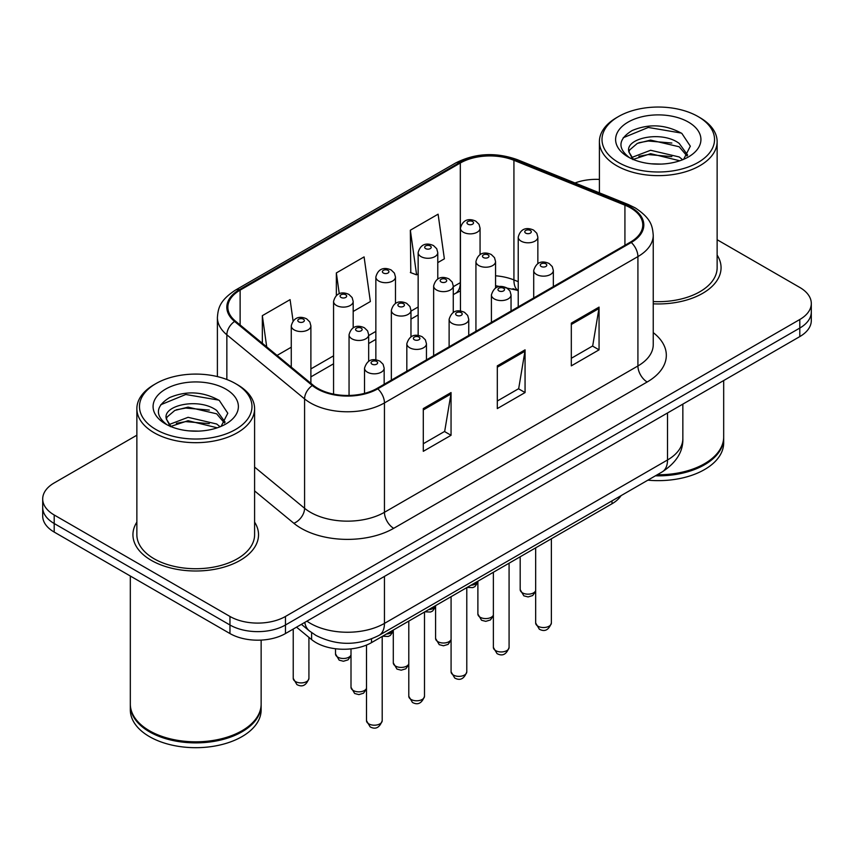 <?xml version="1.0" encoding="UTF-8"?>
<svg xmlns="http://www.w3.org/2000/svg" width="854" height="854" viewBox="0 0 854 854"><rect width="100%" height="100%" fill="white"/><g stroke="black" fill="none" stroke-linecap="round" stroke-linejoin="round"><path stroke-width="1.28" d="M518.229 290.755L515.133 289.506A52.329 30.21 0 0 0 512.955 288.673M621.029 495.662A39.252 22.663 180 0 1 611.998 503.775L371.511 642.624A39.252 22.663 180 0 1 311.614 639.593L296.53 627.156M136.864 522.125A62.801 36.252 0 0 0 132.936 534.743A62.801 36.252 0 0 0 151.329 560.373A62.801 36.252 0 0 0 219.766 568.241A62.801 36.252 0 0 0 258.527 534.743A62.801 36.252 0 0 0 254.599 522.125A62.801 36.252 0 0 1 258.527 534.743A62.801 36.252 0 0 1 219.766 568.241A62.801 36.252 0 0 1 151.329 560.373A62.801 36.252 0 0 1 132.936 534.743A62.801 36.252 0 0 1 136.864 522.125M630.519 207.874A41.867 24.168 180 0 1 642.774 224.965A41.867 24.168 180 0 1 630.519 242.056L377.041 388.399A41.867 24.168 180 0 1 313.151 385.175L235.426 321.093A41.867 24.168 180 0 1 227.858 307.226A41.867 24.168 180 0 1 240.123 290.136L460.317 163.007A41.867 24.168 180 0 1 513.927 160.296L624.925 205.173A41.867 24.168 180 0 1 630.519 207.874M631.255 207.447A42.913 24.777 0 0 0 625.523 204.672L514.535 159.805A42.913 24.777 0 0 0 459.58 162.58L239.376 289.709A42.913 24.777 0 0 0 234.572 321.435L312.297 385.517A42.913 24.777 0 0 0 377.788 388.826L631.255 242.483A42.913 24.777 0 0 0 631.255 207.447M136.864 435.209L54.197 482.937A39.252 22.663 0 0 0 42.7 498.96L42.7 516.051A39.252 22.663 0 0 0 54.197 532.074L229.961 633.551L229.961 625A39.252 22.663 0 0 0 285.46 625L799.803 328.053A39.252 22.663 0 0 0 811.3 312.03A39.252 22.663 0 0 1 799.803 328.053L285.46 625A39.252 22.663 0 0 1 229.961 625L54.197 523.523L229.961 625L229.961 616.46A39.252 22.663 0 0 0 285.46 616.46L799.803 319.503A39.252 22.663 0 0 0 811.3 303.48A39.252 22.663 0 0 0 799.803 287.456L717.136 239.728M42.7 507.5A39.252 22.663 0 0 0 54.197 523.523A39.252 22.663 0 0 1 42.7 507.5M423.296 408.586L423.296 451.318L451.051 435.294L451.051 392.562L423.296 408.586M423.296 443.738L444.678 431.398L450.944 393.982A10.461 6.042 -120 0 0 451.051 392.562M444.486 431.505L451.051 435.294M571.315 323.132L571.315 365.864L599.06 349.841L599.06 307.109L571.315 323.132M571.315 358.285L592.687 345.945L598.953 308.529A10.461 6.042 -120 0 0 599.06 307.109M592.495 346.051L599.06 349.841M497.306 365.864L497.306 408.586L525.061 392.562L525.061 349.841L497.306 365.864M497.306 401.006L518.677 388.666L524.943 351.261A10.461 6.042 -120 0 0 525.061 349.841M518.495 388.773L525.061 392.562M653.246 303.832A62.801 36.252 0 0 0 721.064 267.697A62.801 36.252 0 0 0 717.136 255.079A62.801 36.252 0 0 1 721.064 267.697A62.801 36.252 0 0 1 653.246 303.832M599.401 179.415A39.252 22.663 0 0 0 574.988 182.969M42.7 498.96A39.252 22.663 0 0 0 54.197 514.983L229.961 616.46M437.771 262.626L444.368 258.826L438.102 214.183L410.347 230.206L410.795 272.672M293.071 320.901L290.093 299.637L262.338 315.66L262.338 343.276M353.182 311.464L370.358 301.547L364.092 256.905L336.348 272.928L336.348 295.484M336.348 272.928L339.262 293.755M410.347 230.206L416.613 274.849L418.15 273.963M416.613 274.849L410.347 272.511M277.059 355.413L291.267 347.215M262.338 315.66L266.715 346.884M229.961 633.551A39.252 22.663 0 0 0 285.46 633.551L799.803 336.593A39.252 22.663 0 0 0 811.3 320.57L811.3 303.48M618.488 162.484A56.257 32.473 0 0 0 698.049 162.484A56.257 32.473 0 0 0 698.049 116.55L699.896 117.617A58.873 33.989 0 0 1 717.136 141.647A58.873 33.989 0 0 1 680.798 173.052A58.873 33.989 0 0 1 616.641 165.687A58.873 33.989 0 0 1 599.401 141.647A58.873 33.989 0 0 1 616.641 117.617L618.488 116.55A56.257 32.473 0 0 0 618.488 162.484M653.246 301.558A58.873 33.989 0 0 0 717.136 267.697L717.136 141.647M657.217 474.771A65.416 37.768 0 0 0 704.518 463.711A65.416 37.768 0 0 0 723.68 437.002L723.68 380.542M656.95 474.92A64.755 37.384 0 0 0 704.059 463.978A64.755 37.384 0 0 0 704.294 463.839M655.424 475.806A65.416 37.768 0 0 0 723.68 438.07A65.416 37.768 0 0 0 723.68 437.536M647.866 480.161A65.416 37.768 0 0 0 723.68 442.884L723.68 438.07M651.122 163.797L661.092 164.085M631.565 157.542L650.609 150.272L679.176 156.955L682.645 159.73M633.316 159.367L650.609 153.667L679.805 160.776M628.693 150.368L628.822 151.777L633.583 159.602M628.747 151.286C625.566 138.124 661.658 130.299 679.176 143.387L687.673 155.118M628.886 152.108L629.697 149.909L637.351 143.387L650.609 140.099L679.176 146.771L687.011 156.004M683.648 159.314L690.331 146.183L681.876 133.448C665.661 124.428 649.072 123.456 632.099 130.566C618.179 139.159 617.303 148.201 629.473 157.67L629.622 157.766M688.431 122.101A42.657 24.627 0 0 0 628.106 122.101A42.657 24.627 0 0 0 628.106 156.933A42.657 24.627 0 0 0 688.431 156.933A42.657 24.627 0 0 0 688.431 122.101M632.889 159.623L628.822 151.777M699.896 117.617L698.049 116.55A56.257 32.473 0 0 0 618.488 116.55M623.239 137.729L648.282 127.449L681.3 133.064M638.888 142.725L648.282 141.017L671.852 143.034M638.888 156.282L648.282 154.585L671.852 156.602M155.951 429.519A56.257 32.473 0 0 0 235.512 429.519A56.257 32.473 0 0 0 235.512 383.595L237.359 384.663A58.873 33.989 0 0 1 254.599 408.692A58.873 33.989 0 0 1 218.261 440.098A58.873 33.989 0 0 1 154.104 432.732A58.873 33.989 0 0 1 136.864 408.692A58.873 33.989 0 0 1 154.104 384.663L155.951 383.595A56.257 32.473 0 0 0 155.951 429.519M136.864 408.692L136.864 534.743A58.873 33.989 0 0 0 154.104 558.772A58.873 33.989 0 0 0 218.261 566.138A58.873 33.989 0 0 0 254.599 534.743L254.599 408.692M241.757 730.885A64.755 37.384 0 0 1 241.522 731.024A64.755 37.384 0 0 1 149.941 731.024L149.482 730.757A65.416 37.768 0 0 0 241.981 730.757A65.416 37.768 0 0 0 261.143 704.048L261.143 640.094M130.32 704.582A65.416 37.768 0 0 0 130.32 705.116A65.416 37.768 0 0 0 149.482 731.825A65.416 37.768 0 0 0 220.759 740.012A65.416 37.768 0 0 0 261.143 705.116A65.416 37.768 0 0 0 261.143 704.582M130.32 705.116L130.32 709.92A65.416 37.768 0 0 0 149.482 736.628A65.416 37.768 0 0 0 220.759 744.816A65.416 37.768 0 0 0 261.143 709.92L261.143 705.116M188.585 430.843L198.555 431.131M169.028 424.577L188.072 417.318L216.649 423.99L220.108 426.765M170.779 426.413L188.072 420.702L217.268 427.811M166.156 417.414L166.284 418.823L171.046 426.648M166.21 418.332C163.029 405.159 199.121 397.345 216.649 410.432L225.136 422.164M166.349 419.143L167.16 416.955L174.824 410.432L188.072 407.134L216.649 413.816L224.474 423.04M221.111 426.349L227.794 413.229L219.339 400.494C203.135 391.463 186.535 390.502 169.562 397.601C155.642 406.205 154.766 415.236 166.936 424.716L167.085 424.812M225.894 389.146A42.657 24.627 0 0 0 165.569 389.146A42.657 24.627 0 0 0 165.569 423.968A42.657 24.627 0 0 0 225.894 423.968A42.657 24.627 0 0 0 225.894 389.146M170.352 426.658L166.284 418.823M130.32 576.023L130.32 704.048A65.416 37.768 0 0 0 149.482 730.757L149.941 731.024M237.359 384.663L235.512 383.595A56.257 32.473 0 0 0 155.951 383.595M160.701 404.775L185.745 394.495L218.763 400.11M176.351 409.76L185.745 408.063L209.315 410.08M176.351 423.328L185.745 421.62L209.315 423.648M611.998 500.871L611.998 503.775M311.614 632.622L311.614 639.593M371.511 638.963L371.511 642.624M653.246 332.633A65.416 37.768 180 0 1 647.172 381.994L393.694 528.327A13.088 7.558 60 0 1 384.449 512.304L637.917 365.971A52.329 30.21 0 0 0 653.246 344.61L653.246 235.224A52.329 30.21 180 0 1 637.917 256.584A13.088 7.558 -120 0 0 631.255 242.483M393.694 528.327A65.416 37.768 180 0 1 301.195 528.327A65.416 37.768 180 0 1 293.861 523.288L254.599 490.922M312.297 385.517A13.088 8.753 129.5 0 0 304.579 398.893L304.579 508.279A52.329 30.21 0 0 0 310.44 512.304A52.329 30.21 0 0 0 384.449 512.304L384.449 402.928A52.329 30.21 180 0 1 304.579 398.893L226.854 334.811A52.329 30.21 180 0 1 217.396 317.485L217.396 376.582M653.246 235.224C652.403 226.235 651.57 218.752 635.205 207.874L628.33 204.533A13.088 6.127 112 0 0 625.523 204.672M628.33 204.533L517.332 159.666C495.662 151.991 475.091 153.112 455.63 162.997A13.088 7.558 60 0 1 459.58 162.58M239.376 289.709A13.088 7.558 -120 0 0 235.426 290.125C219.563 300.533 218.122 308.369 217.396 317.485M234.572 321.435A13.088 8.753 129.5 0 0 226.854 334.811L226.854 379.507M517.332 159.666A13.088 6.127 112 0 0 514.535 159.805M377.788 388.826A13.088 7.558 60 0 1 384.449 402.928L637.917 256.584L637.917 365.971A13.088 7.558 60 0 0 647.172 381.994M285.46 616.46L285.46 633.551M799.803 319.503L799.803 336.593M54.197 514.983L54.197 532.074M254.599 467.074L304.579 508.279A13.088 8.753 -50.5 0 1 293.861 523.288M240.123 290.136L240.123 324.958M624.925 205.173L624.925 245.29M513.927 160.296L513.927 279.931A41.867 24.168 0 0 0 495.555 275.789M518.229 281.671L513.927 279.931A23.549 11.027 -68 0 0 518.229 290.456L495.555 285.695M460.445 282.567A41.867 24.168 0 0 0 460.317 282.642L453.26 286.72M460.317 163.007L460.317 282.642A23.549 13.6 60 0 1 455.438 293.424L453.26 294.683M418.15 306.992L410.966 311.134M375.856 331.405L368.672 335.558M333.562 355.83L310.888 368.917M497.306 367.22L524.943 351.261M571.315 324.488L598.953 308.529M423.296 409.941L450.944 393.982M306.928 621.157A52.329 30.21 0 0 0 310.44 623.399A52.329 30.21 0 0 0 384.449 623.399L667.518 459.975A52.329 30.21 0 0 0 682.848 438.604C683.232 451.595 676.315 462.708 662.096 471.952L379.027 635.376A26.164 15.105 60 0 0 384.449 623.399L384.449 576.397M667.518 412.973L667.518 459.975A26.164 15.105 60 0 1 662.096 471.952M304.803 622.385A26.164 17.496 129.5 0 0 309.361 630.892L301.419 624.338M551.374 622.993C548.791 630.06 544.767 632.12 539.322 629.195L535.671 622.993A7.846 4.537 0 0 0 537.967 626.206A7.846 4.537 0 0 0 546.528 627.188A7.846 4.537 0 0 0 551.374 622.993L551.374 538.778M536.59 274.497A9.81 5.668 180 0 1 533.707 270.494C536.216 262.445 541.351 260.107 549.101 263.491L552.271 266.597L553.339 270.494A9.81 5.668 180 0 1 547.275 275.725A9.81 5.668 180 0 1 536.59 274.497M545.834 263.822A3.267 1.889 0 0 0 541.212 263.822A3.267 1.889 0 0 0 541.212 266.491A3.267 1.889 0 0 0 545.834 266.491A3.267 1.889 0 0 0 545.834 263.822M535.671 591.352L532.682 595.558L528.06 596.935L523.844 595.836L520.182 589.634A7.846 4.537 0 0 0 522.488 592.847A7.846 4.537 0 0 0 530.174 594A7.846 4.537 0 0 0 535.671 590.69M537.849 263.544L537.849 237.134A9.81 5.668 180 0 1 531.796 242.365A9.81 5.668 180 0 1 521.1 241.138A9.81 5.668 180 0 1 518.229 237.134L518.229 306.896M525.722 233.131A3.267 1.889 0 0 0 530.345 233.131A3.267 1.889 0 0 0 530.345 230.463A3.267 1.889 0 0 0 525.722 230.463A3.267 1.889 0 0 0 525.722 233.131M470.949 585.214A7.846 4.537 0 0 0 477.888 581.745M480.065 254.609L480.065 228.199A9.81 5.668 180 0 1 474.013 233.43A9.81 5.668 180 0 1 463.316 232.203A9.81 5.668 180 0 1 460.445 228.199L460.445 310.995M467.939 224.186A3.267 1.889 0 0 0 472.572 224.186A3.267 1.889 0 0 0 472.572 221.517A3.267 1.889 0 0 0 467.939 221.517A3.267 1.889 0 0 0 467.939 224.186M509.08 647.417C506.497 654.474 502.472 656.545 497.028 653.609L493.377 647.417A7.846 4.537 0 0 0 495.672 650.62A7.846 4.537 0 0 0 504.234 651.602A7.846 4.537 0 0 0 509.08 647.417L509.08 563.192M494.285 298.921A9.81 5.668 180 0 1 491.413 294.918C493.922 286.859 499.056 284.531 506.806 287.915L509.977 291.022L511.044 294.918A9.81 5.668 180 0 1 504.981 300.149A9.81 5.668 180 0 1 494.285 298.921M503.54 288.236A3.267 1.889 0 0 0 498.917 288.236A3.267 1.889 0 0 0 498.917 290.904A3.267 1.889 0 0 0 503.54 290.904A3.267 1.889 0 0 0 503.54 288.236M466.786 671.831C464.202 678.898 460.178 680.958 454.734 678.033L451.083 671.831A7.846 4.537 0 0 0 453.378 675.034A7.846 4.537 0 0 0 461.939 676.016A7.846 4.537 0 0 0 466.786 671.831L466.786 587.616M451.99 323.335A9.81 5.668 180 0 1 449.119 319.332C451.627 311.283 456.762 308.945 464.512 312.329L467.682 315.436L468.75 319.332A9.81 5.668 180 0 1 462.687 324.563A9.81 5.668 180 0 1 451.99 323.335M461.245 312.66A3.267 1.889 0 0 0 456.623 312.66A3.267 1.889 0 0 0 456.623 315.329A3.267 1.889 0 0 0 461.245 315.329A3.267 1.889 0 0 0 461.245 312.66M424.491 696.256C421.908 703.312 417.884 705.383 412.439 702.447L408.788 696.256A7.846 4.537 0 0 0 411.084 699.458A7.846 4.537 0 0 0 419.645 700.44A7.846 4.537 0 0 0 424.491 696.256L424.491 612.03M409.696 347.759A9.81 5.668 180 0 1 406.824 343.746C409.333 335.697 414.468 333.37 422.218 336.754L425.388 339.849L426.456 343.746A9.81 5.668 180 0 1 420.392 348.987A9.81 5.668 180 0 1 409.696 347.759M418.951 337.074A3.267 1.889 0 0 0 414.329 337.074A3.267 1.889 0 0 0 414.329 339.743A3.267 1.889 0 0 0 418.951 339.743A3.267 1.889 0 0 0 418.951 337.074M382.197 720.669C379.614 727.725 375.589 729.796 370.145 726.871L366.494 720.669A7.846 4.537 0 0 0 368.789 723.872A7.846 4.537 0 0 0 377.351 724.854A7.846 4.537 0 0 0 382.197 720.669L382.197 636.454M367.401 372.173A9.81 5.668 180 0 1 364.53 368.17C367.039 360.121 372.173 357.783 379.923 361.167L383.094 364.274L384.161 368.17A9.81 5.668 180 0 1 378.098 373.401A9.81 5.668 180 0 1 367.401 372.173M376.657 361.488A3.267 1.889 0 0 0 372.034 361.488A3.267 1.889 0 0 0 372.034 364.167A3.267 1.889 0 0 0 376.657 364.167A3.267 1.889 0 0 0 376.657 361.488M493.377 615.766L490.388 619.972L485.766 621.349L481.549 620.26L477.888 614.058A7.846 4.537 0 0 0 480.194 617.261A7.846 4.537 0 0 0 487.88 618.413A7.846 4.537 0 0 0 493.377 615.104M495.555 287.969L495.555 261.559A9.81 5.668 180 0 1 489.502 266.79A9.81 5.668 180 0 1 478.806 265.562A9.81 5.668 180 0 1 475.934 261.559L475.934 331.309M483.428 257.545A3.267 1.889 0 0 0 488.05 257.545A3.267 1.889 0 0 0 488.05 254.876A3.267 1.889 0 0 0 483.428 254.876A3.267 1.889 0 0 0 483.428 257.545M451.083 640.19L448.094 644.396L443.472 645.773L439.255 644.674L435.593 638.472A7.846 4.537 0 0 0 437.899 641.674A7.846 4.537 0 0 0 445.585 642.838A7.846 4.537 0 0 0 451.083 639.529M453.26 312.383L453.26 285.973A9.81 5.668 180 0 1 447.208 291.203A9.81 5.668 180 0 1 436.511 289.976A9.81 5.668 180 0 1 433.64 285.973L433.64 355.723M441.134 281.969A3.267 1.889 0 0 0 445.756 281.969A3.267 1.889 0 0 0 445.756 279.301A3.267 1.889 0 0 0 441.134 279.301A3.267 1.889 0 0 0 441.134 281.969M408.788 664.604L405.799 668.81L401.177 670.187L396.961 669.088L393.299 662.896A7.846 4.537 0 0 0 395.605 666.099A7.846 4.537 0 0 0 403.291 667.252A7.846 4.537 0 0 0 408.788 663.942M410.966 336.807L410.966 310.386A9.81 5.668 180 0 1 404.913 315.628A9.81 5.668 180 0 1 394.217 314.4A9.81 5.668 180 0 1 391.345 310.386L391.345 380.147M398.839 306.383A3.267 1.889 0 0 0 403.462 306.383A3.267 1.889 0 0 0 403.462 303.714A3.267 1.889 0 0 0 398.839 303.714A3.267 1.889 0 0 0 398.839 306.383M428.655 609.628A7.846 4.537 0 0 0 435.593 606.169M437.771 279.023L437.771 252.613A9.81 5.668 180 0 1 431.718 257.844A9.81 5.668 180 0 1 421.022 256.616A9.81 5.668 180 0 1 418.15 252.613L418.15 335.419M425.644 248.61A3.267 1.889 0 0 0 430.277 248.61A3.267 1.889 0 0 0 430.277 245.941A3.267 1.889 0 0 0 425.644 245.941A3.267 1.889 0 0 0 425.644 248.61M386.36 634.052A7.846 4.537 0 0 0 393.299 630.583M395.477 303.448L395.477 277.027A9.81 5.668 180 0 1 389.424 282.268A9.81 5.668 180 0 1 378.728 281.041A9.81 5.668 180 0 1 375.856 277.027L375.856 359.833M383.35 273.024A3.267 1.889 0 0 0 387.983 273.024A3.267 1.889 0 0 0 387.983 270.355A3.267 1.889 0 0 0 383.35 270.355A3.267 1.889 0 0 0 383.35 273.024M351.005 655.669L348.016 659.875L343.393 661.252L339.177 660.153L335.526 653.95A7.846 4.537 0 0 0 337.821 657.153A7.846 4.537 0 0 0 345.507 658.317A7.846 4.537 0 0 0 351.005 654.997M353.182 327.861L353.182 301.451A9.81 5.668 180 0 1 347.13 306.682A9.81 5.668 180 0 1 336.433 305.454A9.81 5.668 180 0 1 333.562 301.451L333.562 394.11M341.056 297.448A3.267 1.889 0 0 0 345.689 297.448A3.267 1.889 0 0 0 345.689 294.769A3.267 1.889 0 0 0 341.056 294.769A3.267 1.889 0 0 0 341.056 297.448M295.527 681.577A7.846 4.537 0 0 0 304.088 682.559A7.846 4.537 0 0 0 308.924 678.375C306.34 685.431 302.327 687.502 296.882 684.566L293.232 678.375A7.846 4.537 0 0 0 295.527 681.577M310.888 383.307L310.888 325.865A9.81 5.668 180 0 1 304.835 331.106A9.81 5.668 180 0 1 294.139 329.879A9.81 5.668 180 0 1 291.267 325.865L291.267 367.124M298.761 321.862A3.267 1.889 0 0 0 303.394 321.862A3.267 1.889 0 0 0 303.394 319.193A3.267 1.889 0 0 0 298.761 319.193A3.267 1.889 0 0 0 298.761 321.862M366.494 689.029L363.505 693.234L358.883 694.612L354.666 693.512L351.005 687.31A7.846 4.537 0 0 0 353.31 690.512A7.846 4.537 0 0 0 360.996 691.676A7.846 4.537 0 0 0 366.494 688.356M368.672 361.221L368.672 334.811A9.81 5.668 180 0 1 362.619 340.041A9.81 5.668 180 0 1 351.923 338.814A9.81 5.668 180 0 1 349.051 334.811L349.051 395.455M356.545 330.808A3.267 1.889 0 0 0 361.167 330.808A3.267 1.889 0 0 0 361.167 328.128A3.267 1.889 0 0 0 356.545 328.128A3.267 1.889 0 0 0 356.545 330.808M455.63 162.997L235.426 290.125M460.445 290.958L455.438 293.424M418.15 314.955L410.966 319.097M375.856 339.369L368.672 343.522M333.562 363.793L310.888 376.881M379.027 635.376C357.975 645.955 336.914 645.955 315.863 635.376L309.361 630.892M682.848 438.604L682.848 404.123M535.671 622.993L535.671 547.841M533.707 297.95L533.707 270.494M553.339 286.624L553.339 270.494M537.849 237.134L536.792 233.238L533.622 230.132C529.587 228.199 521.132 226.182 518.229 237.134M520.182 589.634L520.182 556.787M477.888 582.407L474.899 586.613L472.806 587.616L467.138 587.413M480.065 228.199L479.009 224.303L475.838 221.197C471.814 219.254 463.359 217.247 460.445 228.199M493.377 647.417L493.377 572.255M491.413 322.364L491.413 294.918M511.044 311.037L511.044 294.918M451.083 671.831L451.083 596.679M449.119 346.788L449.119 319.332M468.75 335.462L468.75 319.332M408.788 696.256L408.788 621.093M406.824 371.202L406.824 343.746M426.456 359.876L426.456 343.746M366.494 720.669L366.494 645.069M364.53 393.374L364.53 368.17M384.161 384.289L384.161 368.17M495.555 261.559L494.498 257.662L491.328 254.556C487.292 252.613 478.838 250.606 475.934 261.559M477.888 614.058L477.888 581.2M453.26 285.973L452.204 282.076L449.033 278.97C444.998 277.038 436.543 275.02 433.64 285.973M435.593 638.472L435.593 605.614M410.966 310.386L409.909 306.49L406.739 303.394C402.704 301.451 394.249 299.444 391.345 310.386M393.299 662.896L393.299 630.038M435.593 606.831L432.604 611.037L430.512 612.03L424.844 611.827M437.771 252.613L436.714 248.717L433.544 245.61C429.519 243.678 421.065 241.661 418.15 252.613M393.299 631.245L390.31 635.451L388.218 636.454L382.549 636.251M395.477 277.027L394.42 273.131L391.249 270.035C387.225 268.092 378.77 266.085 375.856 277.027M353.182 301.451L352.126 297.555L348.955 294.449C344.931 292.516 336.476 290.499 333.562 301.451M335.526 653.95L335.526 648.752M308.924 678.375L308.924 637.383M310.888 325.865L309.831 321.969L306.661 318.873C302.636 316.93 294.182 314.923 291.267 325.865M293.232 678.375L293.232 629.067M599.401 192.833L599.401 141.647M368.672 334.811L367.615 330.914L364.444 327.808C360.409 325.876 351.955 323.858 349.051 334.811M351.005 687.31L351.005 648.869"/></g></svg>
